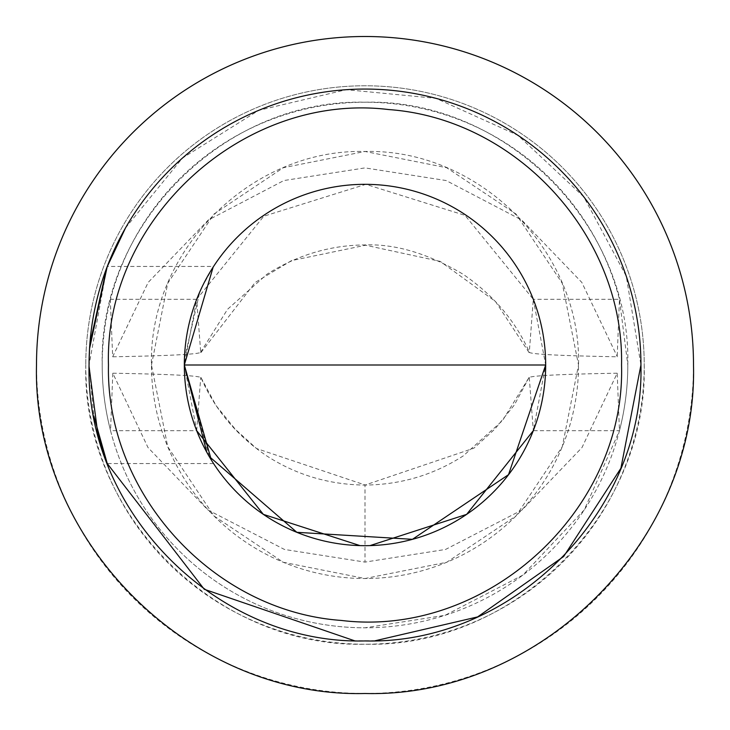 <?xml version="1.0" encoding="UTF-8"?>
<svg xmlns="http://www.w3.org/2000/svg" width="730" height="730" viewBox="0 0 730 730"><rect width="100%" height="100%" fill="white"/><g stroke="black" fill="none" stroke-linecap="round" stroke-linejoin="round"><path stroke-width="0.55" stroke-dasharray="3.65 2.74" d="M533.311 299.309L545.675 365L533.311 430.691L619.451 430.7L584.255 509.887L522.844 575.121L445.09 615.299L365 627.8A262.8 262.8 0 0 1 110.549 430.7L196.689 430.7L184.325 365L196.689 299.309L263.804 216.217L365.849 184.325L465.037 215.368L533.311 299.309L529.286 352.398C532.307 354.315 561.607 355.775 617.188 356.787L619.451 299.3L627.8 365A262.8 262.8 0 0 1 619.451 430.7L617.188 373.212L582.002 447.545L522.16 509.923L445.565 549.444L365 562.1L284.435 549.444L207.84 509.923L147.998 447.545L112.812 373.212L110.549 430.7A262.8 262.8 0 0 1 102.2 365C98.641 224.63 224.63 98.641 365 102.2C505.37 98.641 631.359 224.63 627.8 365A262.8 262.8 0 0 1 365 627.8A262.8 262.8 0 0 1 110.549 299.3A262.8 262.8 0 0 1 619.451 299.3L533.247 299.3M112.812 373.212C168.019 374.189 197.401 375.612 200.951 377.501C214.538 409.238 236.484 435.381 266.769 455.931C296.444 475.002 329.193 484.72 365 485.067L473.916 448.184L495.059 428.893L514.303 405.059L529.067 377.465M617.188 373.212C561.799 374.198 532.416 375.631 529.049 377.501L502.486 420.635L463.249 455.903C433.428 475.002 400.679 484.72 365 485.067L365 562.1M529.286 377.602L533.302 430.663M370.028 545.602L365.128 545.675M85.775 365A279.225 279.225 0 0 0 365 644.225A279.225 279.225 0 0 0 644.225 365A279.225 279.225 0 0 0 365 85.775A279.225 279.225 0 0 0 85.775 365A279.225 279.225 0 0 1 365 85.775A279.225 279.225 0 0 1 644.225 365C648.003 514.148 514.148 648.003 365 644.225C215.852 648.003 81.997 514.148 85.775 365M196.762 299.3L110.285 299.3M196.698 430.663L200.714 377.602M364.872 545.675L359.972 545.602M110.285 299.227L112.675 356.751L148.163 282.437L208.251 220.058L283.861 180.547L365 167.9L446.139 180.547L521.749 220.058L581.837 282.437L617.324 356.751M112.812 356.787C168.146 355.793 197.447 354.324 200.714 352.398L196.689 299.3M200.586 352.344L227.55 309.283L267.025 274.188C297.584 254.962 330.243 245.207 364.991 244.933C395.404 243.765 428.063 253.511 462.975 274.188C493.38 294.947 515.526 320.999 529.414 352.344M151.475 365L167.727 283.286L214.018 214.018L283.286 167.727L365 151.475L446.705 167.727L515.982 214.009L562.273 283.286L578.525 365L562.273 446.714L515.982 515.982L446.714 562.273L365 578.525L283.295 562.273L214.018 515.991L167.727 446.714L151.475 365C148.582 250.947 250.947 148.582 365 151.475C479.053 148.582 581.418 250.947 578.525 365A213.525 213.525 0 0 1 365 578.525A213.525 213.525 0 0 1 151.475 365M36.5 365A328.5 328.5 0 0 1 365 36.5A328.5 328.5 0 0 1 693.5 365A328.5 328.5 0 0 1 365 693.5A328.5 328.5 0 0 1 36.5 365M89.06 366.588L89.078 361.98M89.553 348.502L89.836 344.295M106.443 268.594L107.255 266.45L213.552 266.45L213.16 267.089M125.533 227.897L182.409 158.109L258.712 110.349L346.33 89.69L435.938 98.331L517.99 135.36L583.763 196.817L626.258 276.186L640.94 365M375.202 640.748L354.461 640.739M107.255 463.55L97.847 434.095M89.169 357.216L89.06 365L106.918 267.344M97.774 433.748L89.06 365L93.814 415.972M184.434 358.886L199.838 291.763M201.982 287.109L213.552 266.45M211.335 460.028L206.754 452.189M209.273 456.533L184.325 365A180.675 180.675 0 0 1 365 184.325A180.675 180.675 0 0 1 545.675 365M200.932 377.465L215.998 405.497L235.343 429.313L256.513 448.521L365 484.966M529.049 352.535L495.478 301.481L440.19 261.376L365.602 245.216L291.452 260.637L255.162 282.446L200.951 352.535M213.561 463.55L107.292 463.55"/><path stroke-width="1.09" d="M533.302 430.663L466.652 514.367L370.028 545.602M359.972 545.602L263.338 514.358L196.698 430.663M36.5 365A328.5 328.5 0 0 1 365 36.5A328.5 328.5 0 0 1 693.5 365C697.944 540.465 540.465 697.944 365 693.5C189.535 697.944 32.056 540.465 36.5 365M89.078 361.98L89.553 348.502M89.836 344.295L106.443 268.594M106.918 267.344L125.533 227.897M640.94 365C644.672 512.387 512.387 644.672 365 640.94C217.613 644.672 85.328 512.387 89.06 365A275.94 275.94 0 0 1 365 89.06A275.94 275.94 0 0 1 640.94 365L620.902 468.24L563.688 556.479L477.621 616.914L375.202 640.748M354.461 640.739L204.245 589.274L107.255 463.55M97.847 434.095L89.06 366.588M107.255 266.45L89.553 348.584L89.169 357.216M93.814 415.972L107.237 463.504L97.774 433.748M199.838 291.763L201.982 287.109M213.16 267.089L184.325 365L184.434 358.886M108.46 365C104.18 219.164 243.829 91.843 388.643 109.555C516.749 118.616 624.278 236.118 621.54 365C625.82 510.836 486.171 638.157 341.357 620.445C213.251 611.384 105.722 493.882 108.46 365M206.754 452.189L184.334 365L211.335 460.028M184.325 365A180.675 180.675 0 0 0 365 545.675A180.675 180.675 0 0 0 545.675 365L184.325 365A180.675 180.675 0 0 1 365 184.325A180.675 180.675 0 0 1 545.675 365L508.518 474.673L412.441 539.324L296.854 532.307L209.273 456.533"/></g></svg>
